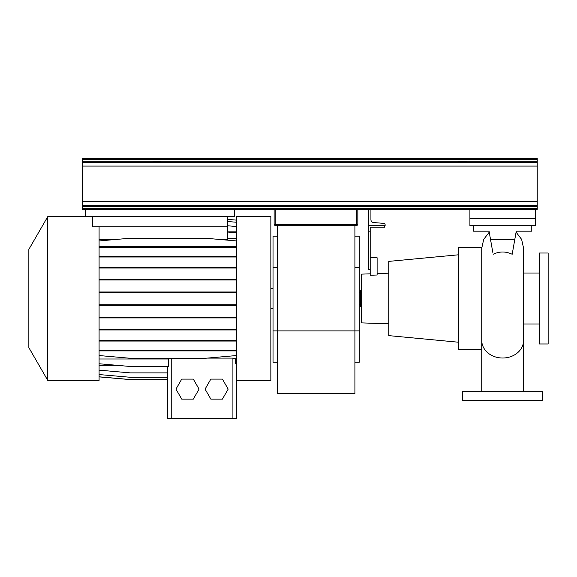 <?xml version="1.0" encoding="UTF-8"?>
<svg xmlns="http://www.w3.org/2000/svg" width="577" height="577" viewBox="0 0 577 577"><rect width="100%" height="100%" fill="white"/><g stroke="black" fill="none" stroke-linecap="round" stroke-linejoin="round"><path stroke-width="0.87" d="M481.737 248.319L481.759 247.562L458.628 247.562L458.628 349.453L481.737 349.453M493.14 254.277C499.487 251.24 505.834 251.24 512.181 254.277L514.814 239.376L490.508 239.376L492.801 252.351M359.283 304.331L360.733 304.331M359.283 292.683L360.733 292.683M361.462 306.697L360.733 306.697L360.733 290.318L361.462 290.318M458.628 254.782L388.754 261.388L388.754 335.626L458.628 342.233M370.196 273.83L361.462 274.133L361.462 322.882L388.754 323.834M377.113 273.585L388.754 273.181M384.751 225.722L384.751 227.179L370.196 227.179L370.196 275.279L377.113 274.998L377.113 257.753L370.196 257.753M523.584 323.978L539.416 323.978M523.584 273.036L539.416 273.036M539.416 253.022L539.416 343.993L548.15 343.993L548.15 253.022L539.416 253.022M542.69 391.668L462.631 391.668L462.631 400.402L542.69 400.402L542.69 391.668M368.739 209.35L368.739 269.394L370.196 269.394M368.739 231.182L370.196 231.182M490.508 239.376L489.065 231.182L473.551 231.182L473.551 225.722M531.778 225.722L531.778 231.182L516.256 231.182L514.814 239.376M516.256 231.182L515.463 235.69M489.065 231.182L489.859 235.69M354.913 362.19L359.283 362.19L359.283 330.895L354.913 330.895L354.913 393.485L277.4 393.485L277.4 330.895L354.913 330.895L354.913 225.722M277.4 225.722L277.4 330.895L273.036 330.895L273.036 362.19L277.4 362.19M359.283 330.895L359.283 236.159L354.913 236.159M277.4 236.159L273.036 236.159L273.036 330.895M28.85 347.635L28.85 249.379L47.761 216.627L47.761 380.387L28.85 347.635M47.761 380.387L99.085 380.387L99.085 226.819M236.548 380.387L270.851 380.387L270.851 216.627L236.548 216.627L236.548 418.599L167.59 418.599L167.59 366.482L167.59 418.599M92.717 216.627L92.717 226.819L227.36 226.819L227.36 239.715L222.549 239.715M227.36 216.627L227.36 226.819M113.085 239.715L99.085 239.715M210.85 379.111L205.073 389.122L210.85 399.125L222.405 399.125L228.182 389.122L222.405 379.111L210.85 379.111M207.258 358.108L232.913 358.108L236.548 359.002M99.085 359.002L168.477 359.002L169.955 358.274M99.085 365.342L117.254 365.342M227.36 238.33L236.548 238.33M227.36 231.853L236.548 231.853M235.661 359.002L235.661 363.827L236.548 363.755M236.548 418.599L236.548 370.117M99.085 363.755L130.279 366.482L168.477 366.482L168.477 359.002M181.741 379.111L175.956 389.122L181.741 399.125L193.295 399.125L199.072 389.122L193.295 379.111L181.741 379.111M99.085 370.153L130.279 372.879L167.59 372.879M99.085 376.817L130.279 379.543L167.59 379.543M99.085 374.552L130.279 377.279L167.59 377.279M99.085 376.882L130.279 379.608L167.59 379.608M99.085 305.334L236.548 305.334M99.085 304.764L130.279 304.764L130.279 305.334M130.279 304.764L205.354 304.764L205.354 305.334M205.354 304.764L236.548 304.764M227.36 225.744L236.548 226.545M227.36 232.026L236.548 232.834M99.085 317.913L236.548 317.913M99.085 317.343L130.279 317.343L130.279 317.913M130.279 317.343L205.354 317.343L205.354 317.913M205.354 317.343L236.548 317.343M99.085 268.031L236.548 268.031M99.085 267.461L130.279 267.461L130.279 268.031M130.279 267.461L205.354 267.461L205.354 268.031M205.354 267.461L236.548 267.461M227.36 221.467L236.548 222.268M99.085 341.043L236.548 341.043M99.085 340.473L130.279 340.473L130.279 341.043M130.279 340.473L205.354 340.473L205.354 341.043M205.354 340.473L236.548 340.473M99.085 292.575L236.548 292.575M99.085 291.998L130.279 291.998L130.279 292.575M130.279 291.998L205.354 291.998L205.354 292.575M205.354 291.998L236.548 291.998M99.085 247.223L236.548 247.223M99.085 246.653L130.279 246.653L130.279 247.223M130.279 246.653L205.354 246.653L205.354 247.223M205.354 246.653L236.548 246.653M99.085 240.941L130.279 238.214L205.354 238.214L236.548 240.941M99.085 256.996L236.548 256.996M99.085 256.419L130.279 256.419L130.279 256.996M130.279 256.419L205.354 256.419L205.354 256.996M205.354 256.419L236.548 256.419M99.085 355.54L130.279 358.274L205.354 358.274L236.548 355.54M99.085 350.333L236.548 350.333M99.085 350.903L236.548 350.903M130.279 350.333L130.279 350.903M205.354 350.333L205.354 350.903M99.085 280.011L236.548 280.011M99.085 279.441L130.279 279.441L130.279 280.011M130.279 279.441L205.354 279.441L205.354 280.011M205.354 279.441L236.548 279.441M99.085 329.943L236.548 329.943M99.085 329.366L130.279 329.366L130.279 329.943M130.279 329.366L205.354 329.366L205.354 329.943M205.354 329.366L236.548 329.366M227.36 219.332L236.548 220.133M535.413 209.35L535.413 218.445L469.909 218.445L469.909 225.722L535.413 225.722L535.413 218.445L469.909 218.445L469.909 209.35M368.739 225.722L385.119 225.722L385.119 224.814A1.457 1.457 0 0 0 383.777 223.364L373.6 222.549A2.914 2.914 0 0 1 370.924 219.642L370.924 209.35M356.73 209.35L356.73 223.905A0.728 0.728 0 0 1 356.002 224.633L275.943 224.633A0.728 0.728 0 0 1 275.215 223.905L275.215 209.35M274.125 209.35L274.125 223.905A1.818 1.818 0 0 0 275.943 225.722L356.002 225.722A1.818 1.818 0 0 0 357.827 223.905L357.827 209.35M85.439 209.35L85.439 216.627L234.644 216.627L234.644 209.35M440.799 206.061C443.821 205.924 443.821 205.787 440.799 205.65C437.77 205.787 437.77 205.924 440.799 206.061C443.821 205.924 443.821 205.787 440.799 205.65C437.77 205.787 437.77 205.924 440.799 206.061M462.631 162.245C467.817 162.014 467.817 161.776 462.631 161.546C457.446 161.776 457.446 162.014 462.631 162.245C467.817 162.014 467.817 161.776 462.631 161.546C457.446 161.776 457.446 162.014 462.631 162.245M156.944 162.245C162.13 162.014 162.13 161.776 156.944 161.546C151.758 161.776 151.758 162.014 156.944 162.245C162.13 162.014 162.13 161.776 156.944 161.546C151.758 161.776 151.758 162.014 156.944 162.245M82.345 159.483L82.345 209.35L537.23 209.35L537.23 158.401L82.345 158.401L82.345 159.483L537.23 159.483M523.584 391.668L523.584 340.401A20.923 17.62 180 0 1 502.661 358.021A20.923 17.62 180 0 1 481.737 340.401L481.737 248.233L483.706 239.368L489.246 232.178M359.283 267.454L354.913 267.454M277.4 267.454L273.036 267.454M171.232 418.599L171.232 358.274M232.913 418.599L232.913 358.108M82.345 161.3L537.23 161.3M82.345 208.268L537.23 208.268M82.345 206.451L537.23 206.451M82.345 205.304L537.23 205.304M82.345 201.676L537.23 201.676M82.345 166.075L537.23 166.075M82.345 162.447L537.23 162.447M516.083 232.178L521.615 239.368L523.584 248.233L523.584 340.401M481.737 391.668L481.737 340.401M273.036 308.515L270.851 308.515M85.439 216.627L47.761 216.627M273.036 288.5L270.851 288.5"/></g></svg>
